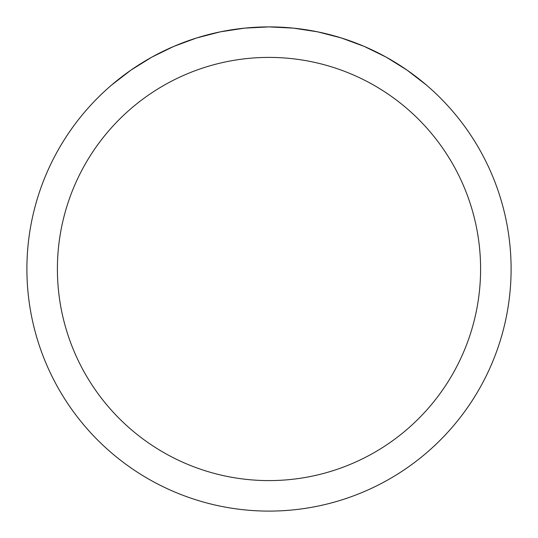 <?xml version="1.0" encoding="UTF-8"?>
<svg xmlns="http://www.w3.org/2000/svg" width="538" height="538" viewBox="0 0 538 538"><rect width="100%" height="100%" fill="white"/><g stroke="black" fill="none" stroke-linecap="round" stroke-linejoin="round"><path stroke-width="0.81" d="M511.1 269A242.1 242.1 0 0 1 269 511.1A242.1 242.1 0 0 1 26.9 269A242.1 242.1 0 0 1 269 26.9A242.1 242.1 0 0 1 511.1 269A242.1 242.1 0 0 0 426.345 85.004L406.977 70.068L386.203 57.163L364.233 46.416L341.287 37.942L317.608 31.829L293.425 28.137L269 26.9L244.575 28.137L220.392 31.829L196.713 37.942L173.767 46.416L151.797 57.163L131.023 70.068L111.655 85.004A242.1 242.1 0 0 0 167.708 488.894A242.1 242.1 0 0 0 511.1 269M426.345 85.004A242.1 242.1 0 0 1 370.292 488.894A242.1 242.1 0 0 1 111.655 85.004M57.398 269A211.602 211.602 0 0 0 374.798 452.25A211.602 211.602 0 0 0 374.798 85.75A211.602 211.602 0 0 0 57.398 269"/></g></svg>
